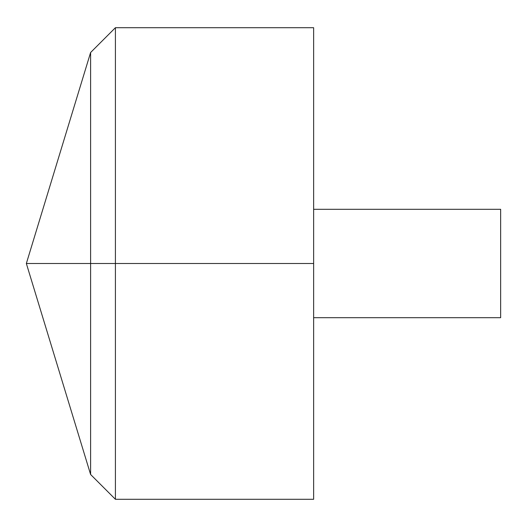 <?xml version="1.0" encoding="UTF-8"?>
<svg xmlns="http://www.w3.org/2000/svg" width="527" height="527" viewBox="0 0 527 527"><rect width="100%" height="100%" fill="white"/><g stroke="black" fill="none" stroke-linecap="round" stroke-linejoin="round"><path stroke-width="0.79" d="M313.637 27.707L313.637 499.293L115.413 499.293L115.413 27.707L313.637 27.707M115.413 499.293L90.604 474.484L26.35 263.5L90.604 52.516L90.604 474.484L90.604 52.516L115.413 27.707M313.637 209.291L500.65 209.291L500.65 317.709L313.637 317.709M313.637 263.5L26.35 263.5L313.637 263.5"/></g></svg>
